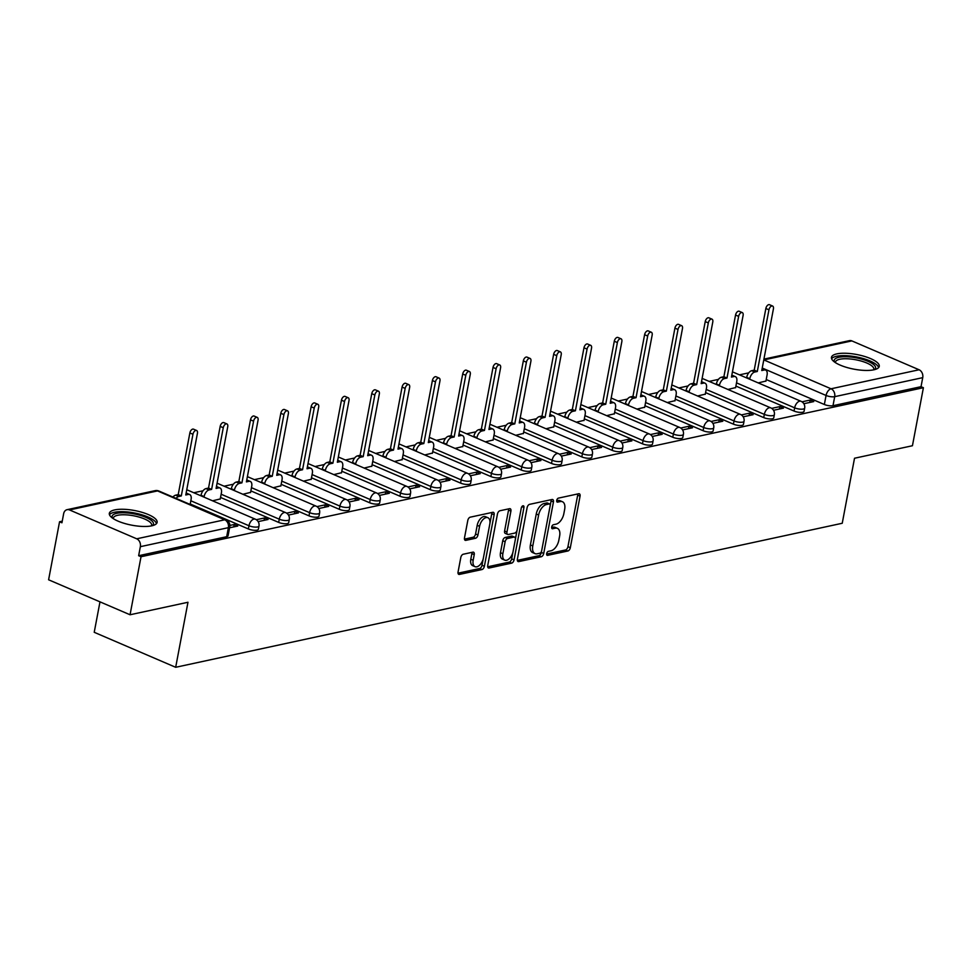 <?xml version="1.0" encoding="UTF-8"?>
<svg xmlns="http://www.w3.org/2000/svg" width="972" height="972" viewBox="0 0 972 972"><rect width="100%" height="100%" fill="white"/><g stroke="black" fill="none" stroke-linecap="round" stroke-linejoin="round"><path stroke-width="1.46" d="M546.653 553.651A2.138 1.203 113.2 0 0 547.139 555.328A2.138 1.203 113.2 0 0 547.601 555.364L567.867 550.99A3.062 1.713 113.2 0 0 570.321 547.71L580.053 496.194A3.062 1.713 113.2 0 0 579.361 493.788A3.062 1.713 113.2 0 0 578.692 493.74L558.426 498.126A2.138 1.203 113.2 0 0 556.713 500.41A2.138 1.203 113.2 0 0 557.199 502.099A2.138 1.203 113.2 0 0 557.661 502.123L560.285 501.564A9.793 5.48 113.2 0 1 562.423 501.722A9.793 5.48 113.2 0 1 564.659 509.401L563.845 513.69A9.793 5.48 113.2 0 1 556.008 524.175L553.396 524.734A2.138 1.203 113.2 0 0 551.683 527.031A2.138 1.203 113.2 0 0 552.169 528.707A2.138 1.203 113.2 0 0 552.631 528.744L555.255 528.185A9.793 5.48 113.2 0 1 557.393 528.343A9.793 5.48 113.2 0 1 559.629 536.022L558.815 540.311A9.793 5.48 113.2 0 1 550.99 550.796L548.366 551.355A2.138 1.203 113.2 0 0 546.653 553.651M873.889 369.797A24.312 7.46 10.7 0 0 879.259 366.359A24.312 7.46 10.7 0 0 864.059 356.274A24.312 7.46 10.7 0 0 836.831 353.881A24.312 7.46 10.7 0 0 831.461 357.332A24.312 7.46 10.7 0 0 846.661 367.416A24.312 7.46 10.7 0 0 873.889 369.797M151.754 525.828A24.312 7.46 10.7 0 0 157.124 522.377A24.312 7.46 10.7 0 0 141.924 512.293A24.312 7.46 10.7 0 0 114.696 509.911A24.312 7.46 10.7 0 0 109.326 513.35A24.312 7.46 10.7 0 0 124.525 523.434A24.312 7.46 10.7 0 0 151.754 525.828M463.243 554.234A3.062 1.713 113.2 0 0 460.801 557.515L458.067 571.961A3.062 1.713 113.2 0 0 458.76 574.367A3.062 1.713 113.2 0 0 459.428 574.416L481.942 569.556A3.062 1.713 113.2 0 0 484.384 566.275L494.128 514.759A3.062 1.713 113.2 0 0 493.424 512.353A3.062 1.713 113.2 0 0 492.755 512.305L470.241 517.177A3.062 1.713 113.2 0 0 467.799 520.445L464.495 537.905A3.062 1.713 113.2 0 0 465.199 540.311A3.062 1.713 113.2 0 0 465.867 540.359L475.502 538.269A3.062 1.713 113.2 0 0 477.945 535.001L479.585 526.338A8.189 4.581 113.2 0 1 487.92 517.724A8.189 4.581 113.2 0 1 489.791 524.139L483.376 558.05A8.189 4.581 113.2 0 1 475.041 566.676A8.189 4.581 113.2 0 1 473.17 560.261L474.239 554.611A3.062 1.713 113.2 0 0 473.546 552.205A3.062 1.713 113.2 0 0 472.878 552.157L463.243 554.234M923.4 387.707L912.441 445.735L854.522 458.237L842.238 523.264L175.677 667.29L187.973 602.263L130.054 614.766L141.025 556.737L923.4 387.707L921.031 386.686L922.732 377.646L834.705 396.661A6.233 1.908 -169.3 0 1 826.066 395.458L762.242 368.048M517.383 559.155A3.062 1.713 113.2 0 0 518.088 561.549A3.062 1.713 113.2 0 0 518.756 561.597L541.258 556.737A3.062 1.713 113.2 0 0 543.713 553.457L553.445 501.941A3.062 1.713 113.2 0 0 552.74 499.547A3.062 1.713 113.2 0 0 552.084 499.487L529.57 504.359A3.062 1.713 113.2 0 0 527.128 507.627L517.383 559.155M511.6 563.14L489.098 568.013A3.062 1.713 113.2 0 1 488.43 567.964A3.062 1.713 113.2 0 1 487.725 565.558L497.457 514.042A3.062 1.713 113.2 0 1 499.912 510.762L509.547 508.684A3.062 1.713 113.2 0 1 510.203 508.733A3.062 1.713 113.2 0 1 510.908 511.126L506.959 532.024A3.062 1.713 113.2 0 0 507.663 534.43A3.062 1.713 113.2 0 0 508.332 534.479L514.723 533.093A3.062 1.713 113.2 0 0 517.165 529.825L521.271 508.064A2.138 1.203 113.2 0 1 523.458 505.817A2.138 1.203 113.2 0 1 523.944 507.493L514.054 559.872A3.062 1.713 113.2 0 1 511.6 563.14L509.231 562.12L487.689 566.785M130.054 614.766L48.6 579.786L59.559 521.757L62.244 521.174M748.744 372.847L739.473 374.852M718.429 379.396L709.159 381.401M688.115 385.945L678.845 387.95M657.789 392.494L648.531 394.498M627.475 399.055L618.216 401.047M597.16 405.603L587.902 407.596M566.846 412.152L557.588 414.145M536.532 418.701L527.274 420.706M506.218 425.25L496.947 427.255M475.903 431.799L466.633 433.804M445.589 438.348L436.319 440.352M415.263 444.897L406.004 446.901M384.948 451.445L375.69 453.45M354.634 457.994L345.376 459.999M324.32 464.543L315.062 466.548M294.006 471.104L284.747 473.097M263.691 477.653L254.421 479.646M233.377 484.202L224.107 486.194M203.063 490.751L193.793 492.755M99.982 601.85L94.223 632.298L175.677 667.29M141.025 556.737L138.644 555.717L140.357 546.677A6.233 4.799 -102.2 0 0 136.712 538.804L69.498 509.936A6.233 4.799 -102.2 0 0 67.08 509.68A6.233 4.799 -102.2 0 0 63.642 513.738L61.941 522.778L59.559 521.757M921.031 386.686L832.992 405.701A6.233 1.908 -169.3 0 1 824.353 404.498L766.215 379.53M763.931 359.118L849.455 340.637A6.233 4.799 77.8 0 1 851.873 340.905L919.087 369.773A6.233 4.799 77.8 0 1 922.732 377.646M773.518 410.269L783.444 408.131L779.872 406.6L779.423 408.993M727.919 389.456L735.622 387.585M743.203 416.818L753.13 414.68L749.558 413.149L749.108 415.542M697.604 396.005L705.308 394.134M712.889 423.367L722.803 421.228L719.244 419.697L718.794 422.091M667.29 402.554L674.993 400.683M682.575 429.928L692.489 427.777L688.929 426.246L688.48 428.652M636.976 409.115L644.667 407.244M652.261 436.477L662.175 434.326L658.615 432.795L658.166 435.201M606.662 415.664L614.353 413.793M621.946 443.025L631.861 440.875L628.301 439.344L627.851 441.75M576.347 422.213L584.038 420.341M591.62 449.574L601.547 447.424L597.987 445.893L597.525 448.299M546.033 428.761L553.724 426.89M561.306 456.123L571.232 453.985L567.672 452.454L567.211 454.847M515.719 435.31L523.41 433.439M530.991 462.672L540.918 460.534L537.358 459.003L536.896 461.396M485.393 441.859L493.096 439.988M500.677 469.221L510.604 467.082L507.032 465.552L506.582 467.945M455.078 448.408L462.781 446.537M470.363 475.77L480.29 473.631L476.717 472.1L476.268 474.494M424.764 454.957L432.467 453.086M440.049 482.319L449.963 480.18L446.403 478.649L445.954 481.043M394.45 461.506L402.153 459.635M409.734 488.867L419.649 486.729L416.089 485.198L415.639 487.592M364.136 468.054L371.826 466.183M379.42 495.416L389.335 493.278L385.775 491.747L385.325 494.141M333.821 474.603L341.512 472.732M349.106 501.977L359.02 499.827L355.46 498.296L355.011 500.702M303.507 481.164L311.198 479.293M318.78 508.526L328.706 506.376L325.146 504.845L324.684 507.25M273.193 487.713L280.884 485.842M288.465 515.075L298.392 512.924L294.832 511.394L294.37 513.799M242.879 494.262L250.569 492.391M258.151 521.624L268.078 519.473L264.518 517.955L264.056 520.348M212.552 500.811L220.255 498.94M229.574 527.796L237.763 526.034L234.191 524.503L233.742 526.897M248.358 528.95L248.966 525.743A6.233 1.908 -169.3 0 0 255.32 527.103A6.233 1.908 -169.3 0 0 258.977 526.059L258.37 529.266A6.233 1.908 10.7 0 1 254.713 530.311A6.233 1.908 10.7 0 1 248.358 528.95L190.22 503.982M278.672 522.401L279.28 519.194A6.233 1.908 -169.3 0 0 285.634 520.555A6.233 1.908 -169.3 0 0 289.291 519.51L288.684 522.717A6.233 1.908 10.7 0 1 285.027 523.762A6.233 1.908 10.7 0 1 278.672 522.401L220.535 497.433M308.987 515.853L309.594 512.645A6.233 1.908 -169.3 0 0 315.949 514.006A6.233 1.908 -169.3 0 0 319.606 512.961L318.998 516.168A6.233 1.908 10.7 0 1 315.341 517.213A6.233 1.908 10.7 0 1 308.987 515.853L250.849 490.884M339.301 509.304L339.908 506.096A6.233 1.908 -169.3 0 0 346.263 507.457A6.233 1.908 -169.3 0 0 349.92 506.412L349.325 509.62A6.233 1.908 10.7 0 1 345.655 510.665A6.233 1.908 10.7 0 1 339.301 509.304L281.163 484.323M369.627 502.755L370.223 499.547A6.233 1.908 -169.3 0 0 376.577 500.908A6.233 1.908 -169.3 0 0 380.246 499.863L379.639 503.071A6.233 1.908 10.7 0 1 375.97 504.116A6.233 1.908 10.7 0 1 369.627 502.755L311.49 477.774M399.942 496.206L400.549 492.998A6.233 1.908 -169.3 0 0 406.891 494.347A6.233 1.908 -169.3 0 0 410.561 493.314L409.953 496.522A6.233 1.908 10.7 0 1 406.296 497.555A6.233 1.908 10.7 0 1 399.942 496.206L341.804 471.226M430.256 489.657L430.863 486.45A6.233 1.908 -169.3 0 0 437.218 487.798A6.233 1.908 -169.3 0 0 440.875 486.765L440.267 489.973A6.233 1.908 10.7 0 1 436.61 491.006A6.233 1.908 10.7 0 1 430.256 489.657L372.118 464.677M460.57 483.096L461.178 479.889A6.233 1.908 -169.3 0 0 467.532 481.249A6.233 1.908 -169.3 0 0 471.189 480.217L470.582 483.424A6.233 1.908 10.7 0 1 466.925 484.457A6.233 1.908 10.7 0 1 460.57 483.096L402.432 458.128M490.884 476.547L491.492 473.34A6.233 1.908 -169.3 0 0 497.846 474.701A6.233 1.908 -169.3 0 0 501.503 473.668L500.896 476.875A6.233 1.908 10.7 0 1 497.239 477.908A6.233 1.908 10.7 0 1 490.884 476.547L432.747 451.579M521.199 469.998L521.806 466.791A6.233 1.908 -169.3 0 0 528.161 468.152A6.233 1.908 -169.3 0 0 531.818 467.107L531.21 470.314A6.233 1.908 10.7 0 1 527.553 471.359A6.233 1.908 10.7 0 1 521.199 469.998L463.061 445.03M551.513 463.45L552.12 460.242A6.233 1.908 -169.3 0 0 558.475 461.603A6.233 1.908 -169.3 0 0 562.132 460.558L561.524 463.766A6.233 1.908 10.7 0 1 557.867 464.81A6.233 1.908 10.7 0 1 551.513 463.45L493.375 438.481M581.827 456.901L582.435 453.693A6.233 1.908 -169.3 0 0 588.789 455.054A6.233 1.908 -169.3 0 0 592.446 454.009L591.851 457.217A6.233 1.908 10.7 0 1 588.182 458.262A6.233 1.908 10.7 0 1 581.827 456.901L523.689 431.933M612.141 450.352L612.749 447.144A6.233 1.908 -169.3 0 0 619.103 448.505A6.233 1.908 -169.3 0 0 622.773 447.46L622.165 450.668A6.233 1.908 10.7 0 1 618.496 451.713A6.233 1.908 10.7 0 1 612.141 450.352L554.016 425.384M642.468 443.803L643.063 440.595A6.233 1.908 -169.3 0 0 649.418 441.956A6.233 1.908 -169.3 0 0 653.087 440.911L652.479 444.119A6.233 1.908 10.7 0 1 648.81 445.164A6.233 1.908 10.7 0 1 642.468 443.803L584.33 418.835M672.782 437.254L673.389 434.047A6.233 1.908 -169.3 0 0 679.732 435.407A6.233 1.908 -169.3 0 0 683.401 434.363L682.794 437.57A6.233 1.908 10.7 0 1 679.136 438.615A6.233 1.908 10.7 0 1 672.782 437.254L614.644 412.274M703.096 430.705L703.704 427.498A6.233 1.908 -169.3 0 0 710.058 428.859A6.233 1.908 -169.3 0 0 713.715 427.814L713.108 431.021A6.233 1.908 10.7 0 1 709.451 432.066A6.233 1.908 10.7 0 1 703.096 430.705L644.958 405.725M733.41 424.157L734.018 420.949A6.233 1.908 -169.3 0 0 740.372 422.298A6.233 1.908 -169.3 0 0 744.03 421.265L743.422 424.472A6.233 1.908 10.7 0 1 739.765 425.505A6.233 1.908 10.7 0 1 733.41 424.157L675.273 399.176M763.725 417.608L764.332 414.388A6.233 1.908 -169.3 0 0 770.687 415.749A6.233 1.908 -169.3 0 0 774.344 414.716L773.736 417.924A6.233 1.908 10.7 0 1 770.079 418.956A6.233 1.908 10.7 0 1 763.725 417.608L705.587 392.627M794.039 411.047L794.646 407.839A6.233 1.908 -169.3 0 0 801.001 409.2A6.233 1.908 -169.3 0 0 804.658 408.167L804.051 411.375A6.233 1.908 10.7 0 1 800.393 412.407A6.233 1.908 10.7 0 1 794.039 411.047L735.901 386.078M803.832 403.72L813.758 401.582L810.198 400.051L809.737 402.444M758.245 382.907L765.936 381.036M810.198 400.051L801.997 401.825M138.644 555.717L226.683 536.702A6.233 1.908 10.7 0 0 228.055 535.815L229.769 526.775A6.233 1.908 -169.3 0 1 228.384 527.662L140.357 546.677M779.872 406.6L771.683 408.374M749.558 413.149L741.369 414.923M719.244 419.697L711.054 421.471M688.929 426.246L680.74 428.02M658.615 432.795L650.414 434.569M628.301 439.344L620.1 441.118M597.987 445.893L589.785 447.667M567.672 452.454L559.471 454.216M537.358 459.003L529.157 460.764M507.032 465.552L498.843 467.325M476.717 472.1L468.528 473.874M446.403 478.649L438.214 480.423M416.089 485.198L407.9 486.972M385.775 491.747L377.573 493.521M355.46 498.296L347.259 500.07M325.146 504.845L316.945 506.619M294.832 511.394L286.631 513.167M264.518 517.955L256.316 519.716M234.191 524.503L229.866 525.439M557.393 528.343L555.012 527.322A9.793 5.48 113.2 0 0 552.886 527.164L555.255 528.185M551.634 527.432L552.886 527.164M562.423 501.722L560.042 500.702A9.793 5.48 113.2 0 0 557.916 500.544L560.285 501.564M556.664 500.811L557.916 500.544M546.604 554.052L565.497 549.97A3.062 1.713 113.2 0 0 567.94 546.689L577.684 495.173A3.062 1.713 113.2 0 0 577.72 493.946M550.213 505.476L551.075 500.92A3.062 1.713 113.2 0 0 551.112 499.705M517.347 560.37L538.889 555.717A3.062 1.713 113.2 0 0 541.331 552.436L541.586 551.088M539.922 553.177A2.138 1.203 113.2 0 0 541.635 550.893L550.176 505.671A2.138 1.203 113.2 0 0 549.69 503.982A2.138 1.203 113.2 0 0 549.229 503.958L546.458 504.553A9.793 5.48 113.2 0 0 538.622 515.026L532.778 545.936A9.793 5.48 113.2 0 0 535.025 553.615A9.793 5.48 113.2 0 0 537.152 553.785L539.922 553.177M547.661 503.277A2.138 1.203 113.2 0 0 547.321 502.961A2.138 1.203 113.2 0 0 546.847 502.937L549.229 503.958M535.025 553.615L532.644 552.594A9.793 5.48 113.2 0 1 530.408 544.915L536.252 514.006A9.793 5.48 113.2 0 1 544.077 503.532L546.847 502.937M507.663 534.43L505.282 533.409A3.062 1.713 113.2 0 1 504.59 531.004L508.538 510.118A3.062 1.713 113.2 0 0 508.575 508.891M517.116 530.056L515.367 539.314M512.985 551.889L511.673 558.851L514.054 559.872M502.864 553.712A8.189 4.581 113.2 0 0 504.735 560.127A8.189 4.581 113.2 0 0 513.07 551.501L515.33 539.557A3.062 1.713 113.2 0 0 514.625 537.152A3.062 1.713 113.2 0 0 513.957 537.103L507.566 538.488A3.062 1.713 113.2 0 0 505.124 541.756L502.864 553.712L500.483 552.691A8.189 4.581 113.2 0 0 502.366 559.107L504.735 560.127M514.625 537.152L512.256 536.131A3.062 1.713 113.2 0 0 511.588 536.082L513.957 537.103M500.483 552.691L502.743 540.736A3.062 1.713 113.2 0 1 505.197 537.467L511.588 536.082M509.231 562.12A3.062 1.713 113.2 0 0 511.673 558.851M475.041 566.676L472.671 565.655A8.189 4.581 113.2 0 1 470.8 559.24L471.87 553.59A3.062 1.713 113.2 0 0 471.906 552.363M487.92 517.724L485.538 516.703A8.189 4.581 113.2 0 0 477.203 525.317L479.585 526.338M464.458 539.132L473.121 537.249A3.062 1.713 113.2 0 0 475.575 533.98L477.203 525.317M489.852 523.75L491.747 513.738A3.062 1.713 113.2 0 0 491.796 512.511M458.019 573.188L479.56 568.535A3.062 1.713 113.2 0 0 482.015 565.254L483.303 558.438M746.593 377.914L746.703 377.379A6.233 3.487 -66.8 0 1 751.684 370.709L754.211 370.162L757.297 371.486L754.77 372.033A6.233 3.487 113.2 0 0 749.789 378.703L749.691 379.238M765.9 381.255L767.078 374.973A6.233 3.487 113.2 0 0 765.657 370.077A6.233 3.487 113.2 0 0 764.296 369.98L761.769 370.526L773.42 308.853A3.584 2.005 113.2 0 0 772.606 306.046A3.584 2.005 113.2 0 0 768.949 309.813L757.297 371.486M754.211 370.162L765.863 308.489A3.584 2.005 -66.8 0 1 769.52 304.71L772.606 306.046M762.133 368.631A6.233 3.487 -66.8 0 1 762.57 368.752L765.657 370.077M716.279 384.462L716.388 383.928A6.233 3.487 -66.8 0 1 721.37 377.258L723.897 376.711L726.983 378.047L724.456 378.582A6.233 3.487 113.2 0 0 719.474 385.264L719.365 385.787M735.573 387.804L736.764 381.522A6.233 3.487 113.2 0 0 735.342 376.638A6.233 3.487 113.2 0 0 733.982 376.529L731.454 377.075L743.106 315.402A3.584 2.005 113.2 0 0 742.292 312.595A3.584 2.005 113.2 0 0 738.635 316.374L726.983 378.047M723.897 376.711L735.549 315.037A3.584 2.005 -66.8 0 1 739.206 311.259L742.292 312.595M731.819 375.18A6.233 3.487 -66.8 0 1 732.256 375.301L735.342 376.638M685.965 391.011L686.062 390.489A6.233 3.487 -66.8 0 1 691.056 383.806L693.583 383.26L696.669 384.596L694.142 385.143A6.233 3.487 113.2 0 0 689.16 391.813L689.051 392.336M705.259 394.353L706.45 388.071A6.233 3.487 113.2 0 0 705.028 383.187A6.233 3.487 113.2 0 0 703.667 383.077L701.14 383.624L712.792 321.951A3.584 2.005 113.2 0 0 711.978 319.144A3.584 2.005 113.2 0 0 708.321 322.923L696.669 384.596M693.583 383.26L705.235 321.586A3.584 2.005 -66.8 0 1 708.88 317.82L711.978 319.144M701.492 381.729A6.233 3.487 -66.8 0 1 701.942 381.862L705.028 383.187M834.693 362.143A21.044 6.452 -169.3 0 1 849.006 356.882A21.044 6.452 -169.3 0 1 874.29 365.168A21.044 6.452 -169.3 0 1 874.496 369.664M873.561 369.87A19.489 5.978 10.7 0 0 873.792 369.251A19.489 5.978 10.7 0 0 872.589 366.553A19.489 5.978 10.7 0 0 851.739 359.142A19.489 5.978 10.7 0 0 835.495 362.021A19.489 5.978 10.7 0 0 835.495 362.678M878.615 367.598A24.166 7.412 10.7 0 0 877.169 365.314A24.166 7.412 10.7 0 0 852.979 356.347A24.166 7.412 10.7 0 0 831.607 358.717M112.558 518.161A21.044 6.452 -169.3 0 1 126.87 512.912A21.044 6.452 -169.3 0 1 152.154 521.186A21.044 6.452 -169.3 0 1 152.361 525.682M151.425 525.888A19.489 5.978 10.7 0 0 151.656 525.281A19.489 5.978 10.7 0 0 150.453 522.572A19.489 5.978 10.7 0 0 129.604 515.16A19.489 5.978 10.7 0 0 113.359 518.04A19.489 5.978 10.7 0 0 113.359 518.696M156.48 523.629A24.166 7.412 10.7 0 0 155.034 521.332A24.166 7.412 10.7 0 0 130.843 512.365A24.166 7.412 10.7 0 0 109.472 514.735M655.65 397.56L655.748 397.038A6.233 3.487 -66.8 0 1 660.741 390.355L663.269 389.821L666.355 391.145L663.827 391.692A6.233 3.487 113.2 0 0 658.834 398.362L658.737 398.885M674.945 400.901L676.135 394.62A6.233 3.487 113.2 0 0 674.714 389.736A6.233 3.487 113.2 0 0 673.353 389.626L670.826 390.173L682.478 328.5A3.584 2.005 113.2 0 0 681.651 325.693A3.584 2.005 113.2 0 0 678.006 329.472L666.355 391.145M663.269 389.821L674.92 328.147A3.584 2.005 -66.8 0 1 678.565 324.369L681.651 325.693M671.178 388.278A6.233 3.487 -66.8 0 1 671.616 388.411L674.714 389.736M625.336 404.109L625.433 403.587A6.233 3.487 -66.8 0 1 630.427 396.916L632.954 396.369L636.04 397.694L633.513 398.241A6.233 3.487 113.2 0 0 628.519 404.911L628.422 405.433M644.63 407.45L645.821 401.169A6.233 3.487 113.2 0 0 644.387 396.284A6.233 3.487 113.2 0 0 643.039 396.175L640.512 396.722L652.163 335.048A3.584 2.005 113.2 0 0 651.337 332.242A3.584 2.005 113.2 0 0 647.692 336.02L636.04 397.694M632.954 396.369L644.606 334.696A3.584 2.005 -66.8 0 1 648.251 330.917L651.337 332.242M640.864 394.826A6.233 3.487 -66.8 0 1 641.301 394.96L644.387 396.284M595.022 410.658L595.119 410.135A6.233 3.487 -66.8 0 1 600.113 403.465L602.64 402.918L605.726 404.243L603.199 404.789A6.233 3.487 113.2 0 0 598.205 411.46L598.108 411.982M614.316 414.011L615.507 407.718A6.233 3.487 113.2 0 0 614.073 402.833A6.233 3.487 113.2 0 0 612.712 402.724L610.197 403.271L621.849 341.597A3.584 2.005 113.2 0 0 621.023 338.791A3.584 2.005 113.2 0 0 617.378 342.569L605.726 404.243M602.64 402.918L614.292 341.245A3.584 2.005 -66.8 0 1 617.937 337.466L621.023 338.791M610.55 401.375A6.233 3.487 -66.8 0 1 610.987 401.509L614.073 402.833M564.708 417.207L564.805 416.684A6.233 3.487 -66.8 0 1 569.799 410.014L572.314 409.467L575.412 410.792L572.885 411.338A6.233 3.487 113.2 0 0 567.891 418.009L567.794 418.531M584.002 420.56L585.193 414.266A6.233 3.487 113.2 0 0 583.759 409.382A6.233 3.487 113.2 0 0 582.398 409.285L579.871 409.832L591.535 348.146A3.584 2.005 113.2 0 0 590.709 345.339A3.584 2.005 113.2 0 0 587.064 349.118L575.412 410.792M572.314 409.467L583.978 347.794A3.584 2.005 -66.8 0 1 587.623 344.015L590.709 345.339M580.235 407.924A6.233 3.487 -66.8 0 1 580.673 408.058L583.759 409.382M534.393 423.756L534.491 423.233A6.233 3.487 -66.8 0 1 539.472 416.563L541.999 416.016L545.085 417.34L542.57 417.887A6.233 3.487 113.2 0 0 537.577 424.557L537.48 425.08M553.688 427.109L554.866 420.827A6.233 3.487 113.2 0 0 553.445 415.931A6.233 3.487 113.2 0 0 552.084 415.834L549.557 416.381L561.208 354.707A3.584 2.005 113.2 0 0 560.394 351.888A3.584 2.005 113.2 0 0 556.749 355.667L545.085 417.34M541.999 416.016L553.651 354.343A3.584 2.005 -66.8 0 1 557.308 350.564L560.394 351.888M549.921 414.473A6.233 3.487 -66.8 0 1 550.359 414.607L553.445 415.931M504.079 430.304L504.176 429.782A6.233 3.487 -66.8 0 1 509.158 423.112L511.685 422.565L514.771 423.889L512.244 424.436A6.233 3.487 113.2 0 0 507.263 431.106L507.165 431.641M523.373 433.658L524.552 427.376A6.233 3.487 113.2 0 0 523.13 422.48A6.233 3.487 113.2 0 0 521.77 422.383L519.242 422.929L530.894 361.256A3.584 2.005 113.2 0 0 530.08 358.437A3.584 2.005 113.2 0 0 526.423 362.216L514.771 423.889M511.685 422.565L523.337 360.891A3.584 2.005 -66.8 0 1 526.994 357.113L530.08 358.437M519.607 421.022A6.233 3.487 -66.8 0 1 520.044 421.155L523.13 422.48M473.753 436.865L473.862 436.331A6.233 3.487 -66.8 0 1 478.844 429.66L481.371 429.114L484.457 430.438L481.93 430.985A6.233 3.487 113.2 0 0 476.948 437.655L476.839 438.19M493.047 440.207L494.238 433.925A6.233 3.487 113.2 0 0 492.816 429.029A6.233 3.487 113.2 0 0 491.455 428.931L488.928 429.478L500.58 367.805A3.584 2.005 113.2 0 0 499.766 364.986A3.584 2.005 113.2 0 0 496.109 368.765L484.457 430.438M481.371 429.114L493.023 367.44A3.584 2.005 -66.8 0 1 496.68 363.662L499.766 364.986M489.293 427.571A6.233 3.487 -66.8 0 1 489.73 427.704L492.816 429.029M443.439 443.414L443.536 442.88A6.233 3.487 -66.8 0 1 448.529 436.209L451.057 435.663L454.143 436.987L451.615 437.534A6.233 3.487 113.2 0 0 446.634 444.204L446.525 444.739M462.733 446.756L463.923 440.474A6.233 3.487 113.2 0 0 462.502 435.578A6.233 3.487 113.2 0 0 461.141 435.48L458.614 436.027L470.266 374.354A3.584 2.005 113.2 0 0 469.452 371.535A3.584 2.005 113.2 0 0 465.795 375.313L454.143 436.987M451.057 435.663L462.708 373.989A3.584 2.005 -66.8 0 1 466.366 370.211L469.452 371.535M458.966 434.132A6.233 3.487 -66.8 0 1 459.416 434.253L462.502 435.578M413.124 449.963L413.222 449.428A6.233 3.487 -66.8 0 1 418.215 442.758L420.742 442.211L423.828 443.536L421.301 444.083A6.233 3.487 113.2 0 0 416.308 450.753L416.21 451.287M432.418 453.304L433.609 447.023A6.233 3.487 113.2 0 0 432.188 442.139A6.233 3.487 113.2 0 0 430.827 442.029L428.3 442.576L439.952 380.903A3.584 2.005 113.2 0 0 439.125 378.096A3.584 2.005 113.2 0 0 435.48 381.862L423.828 443.536M420.742 442.211L432.394 380.538A3.584 2.005 -66.8 0 1 436.039 376.759L439.125 378.096M428.652 440.68A6.233 3.487 -66.8 0 1 429.102 440.802L432.188 442.139M382.81 456.512L382.907 455.977A6.233 3.487 -66.8 0 1 387.901 449.307L390.428 448.76L393.514 450.097L390.987 450.631A6.233 3.487 113.2 0 0 385.993 457.314L385.896 457.836M402.104 459.853L403.295 453.572A6.233 3.487 113.2 0 0 401.861 448.687A6.233 3.487 113.2 0 0 400.513 448.578L397.985 449.125L409.637 387.451A3.584 2.005 113.2 0 0 408.811 384.645A3.584 2.005 113.2 0 0 405.166 388.423L393.514 450.097M390.428 448.76L402.08 387.087A3.584 2.005 -66.8 0 1 405.725 383.308L408.811 384.645M398.338 447.229A6.233 3.487 -66.8 0 1 398.775 447.351L401.861 448.687M352.496 463.061L352.593 462.538A6.233 3.487 -66.8 0 1 357.587 455.856L360.114 455.309L363.2 456.646L360.673 457.192A6.233 3.487 113.2 0 0 355.679 463.863L355.582 464.385M371.79 466.402L372.981 460.12A6.233 3.487 113.2 0 0 371.547 455.236A6.233 3.487 113.2 0 0 370.198 455.127L367.671 455.674L379.323 394A3.584 2.005 113.2 0 0 378.497 391.194A3.584 2.005 113.2 0 0 374.852 394.972L363.2 456.646M360.114 455.309L371.766 393.636A3.584 2.005 -66.8 0 1 375.411 389.869L378.497 391.194M368.024 453.778A6.233 3.487 -66.8 0 1 368.461 453.912L371.547 455.236M322.182 469.61L322.279 469.087A6.233 3.487 -66.8 0 1 327.272 462.417L329.8 461.87L332.886 463.194L330.358 463.741A6.233 3.487 113.2 0 0 325.365 470.412L325.268 470.934M341.476 472.951L342.666 466.669A6.233 3.487 113.2 0 0 341.233 461.785A6.233 3.487 113.2 0 0 339.872 461.676L337.345 462.222L349.009 400.549A3.584 2.005 113.2 0 0 348.183 397.742A3.584 2.005 113.2 0 0 344.538 401.521L332.886 463.194M329.8 461.87L341.451 400.197A3.584 2.005 -66.8 0 1 345.096 396.418L348.183 397.742M337.709 460.327A6.233 3.487 -66.8 0 1 338.147 460.461L341.233 461.785M291.867 476.159L291.965 475.636A6.233 3.487 -66.8 0 1 296.946 468.966L299.473 468.419L302.559 469.743L300.044 470.29A6.233 3.487 113.2 0 0 295.051 476.96L294.953 477.483M311.162 479.5L312.34 473.218A6.233 3.487 113.2 0 0 310.919 468.334A6.233 3.487 113.2 0 0 309.558 468.225L307.031 468.771L318.682 407.098A3.584 2.005 113.2 0 0 317.868 404.291A3.584 2.005 113.2 0 0 314.223 408.07L302.559 469.743M299.473 468.419L311.137 406.746A3.584 2.005 -66.8 0 1 314.782 402.967L317.868 404.291M307.395 466.876A6.233 3.487 -66.8 0 1 307.832 467.01L310.919 468.334M261.553 482.707L261.65 482.185A6.233 3.487 -66.8 0 1 266.632 475.515L269.159 474.968L272.245 476.292L269.718 476.839A6.233 3.487 113.2 0 0 264.736 483.509L264.639 484.032M280.847 486.061L282.026 479.767A6.233 3.487 113.2 0 0 280.604 474.883A6.233 3.487 113.2 0 0 279.243 474.786L276.716 475.32L288.368 413.647A3.584 2.005 113.2 0 0 287.554 410.84A3.584 2.005 113.2 0 0 283.909 414.619L272.245 476.292M269.159 474.968L280.811 413.294A3.584 2.005 -66.8 0 1 284.468 409.516L287.554 410.84M277.081 473.425A6.233 3.487 -66.8 0 1 277.518 473.558L280.604 474.883M231.227 489.256L231.336 488.734A6.233 3.487 -66.8 0 1 236.318 482.063L238.845 481.517L241.931 482.841L239.404 483.388A6.233 3.487 113.2 0 0 234.422 490.058L234.325 490.581M250.533 492.61L251.712 486.316A6.233 3.487 113.2 0 0 250.29 481.432A6.233 3.487 113.2 0 0 248.929 481.334L246.402 481.881L258.054 420.208A3.584 2.005 113.2 0 0 257.24 417.389A3.584 2.005 113.2 0 0 253.583 421.168L241.931 482.841M238.845 481.517L250.497 419.843A3.584 2.005 -66.8 0 1 254.154 416.065L257.24 417.389M246.767 479.974A6.233 3.487 -66.8 0 1 247.204 480.107L250.29 481.432M200.912 495.805L201.022 495.283A6.233 3.487 -66.8 0 1 206.003 488.612L208.53 488.066L211.617 489.39L209.089 489.937A6.233 3.487 113.2 0 0 204.108 496.607L203.999 497.129M220.207 499.158L221.397 492.877A6.233 3.487 113.2 0 0 219.976 487.98A6.233 3.487 113.2 0 0 218.615 487.883L216.088 488.43L227.74 426.757A3.584 2.005 113.2 0 0 226.926 423.938A3.584 2.005 113.2 0 0 223.268 427.716L211.617 489.39M208.53 488.066L220.182 426.392A3.584 2.005 -66.8 0 1 223.839 422.613L226.926 423.938M216.452 486.522A6.233 3.487 -66.8 0 1 216.89 486.656L219.976 487.98M172.943 497.057A6.233 3.487 -66.8 0 1 175.689 495.161L178.216 494.614L181.302 495.939L178.775 496.485A6.233 3.487 113.2 0 0 176.029 498.381M190.135 504.444L191.083 499.426A6.233 3.487 113.2 0 0 189.662 494.529A6.233 3.487 113.2 0 0 188.301 494.432L185.774 494.979L197.425 433.305A3.584 2.005 113.2 0 0 196.611 430.487A3.584 2.005 113.2 0 0 192.954 434.265L181.302 495.939M178.216 494.614L189.868 432.941A3.584 2.005 -66.8 0 1 193.513 429.162L196.611 430.487M186.126 493.071A6.233 3.487 -66.8 0 1 186.575 493.205L189.662 494.529M546.786 555.012L547.601 555.364M556.847 501.783L557.661 502.123M551.817 528.404L552.631 528.744M136.712 538.804L224.739 519.789L157.537 490.921L69.498 509.936M824.353 404.498L826.066 395.458A6.233 3.487 113.2 0 1 831.048 388.788L919.087 369.773M851.873 340.905L763.846 359.919L831.048 388.788A6.233 4.799 77.8 0 1 834.705 396.661L832.992 405.701M258.977 526.059A6.233 6.233 0 0 0 255.308 519.17A6.233 3.487 -66.8 0 0 253.959 519.072A6.233 3.487 -66.8 0 0 248.966 525.743L190.828 500.774M289.291 519.51A6.233 6.233 0 0 0 285.634 512.621A6.233 3.487 -66.8 0 0 284.274 512.523A6.233 3.487 -66.8 0 0 279.28 519.194L221.142 494.226M319.606 512.961A6.233 6.233 0 0 0 315.949 506.072A6.233 3.487 -66.8 0 0 314.588 505.975A6.233 3.487 -66.8 0 0 309.594 512.645L251.456 487.677M349.92 506.412A6.233 6.233 0 0 0 346.263 499.523A6.233 3.487 -66.8 0 0 344.902 499.426A6.233 3.487 -66.8 0 0 339.908 506.096L281.771 481.116M380.246 499.863A6.233 6.233 0 0 0 376.577 492.974A6.233 3.487 -66.8 0 0 375.216 492.877A6.233 3.487 -66.8 0 0 370.223 499.547L312.085 474.567M410.561 493.314A6.233 6.233 0 0 0 406.891 486.425A6.233 3.487 -66.8 0 0 405.531 486.316A6.233 3.487 -66.8 0 0 400.549 492.998L342.411 468.018M440.875 486.765A6.233 6.233 0 0 0 437.206 479.876A6.233 3.487 -66.8 0 0 435.845 479.767A6.233 3.487 -66.8 0 0 430.863 486.45L372.726 461.469M471.189 480.217A6.233 6.233 0 0 0 467.52 473.328A6.233 3.487 -66.8 0 0 466.159 473.218A6.233 3.487 -66.8 0 0 461.178 479.889L403.04 454.92M501.503 473.668A6.233 6.233 0 0 0 497.834 466.779A6.233 3.487 -66.8 0 0 496.473 466.669A6.233 3.487 -66.8 0 0 491.492 473.34L433.354 448.371M531.818 467.107A6.233 6.233 0 0 0 528.148 460.23A6.233 3.487 -66.8 0 0 526.8 460.12A6.233 3.487 -66.8 0 0 521.806 466.791L463.668 441.823M562.132 460.558A6.233 6.233 0 0 0 558.475 453.669A6.233 3.487 -66.8 0 0 557.114 453.572A6.233 3.487 -66.8 0 0 552.12 460.242L493.983 435.274M592.446 454.009A6.233 6.233 0 0 0 588.789 447.12A6.233 3.487 -66.8 0 0 587.428 447.023A6.233 3.487 -66.8 0 0 582.435 453.693L524.297 428.725M622.773 447.46A6.233 6.233 0 0 0 619.103 440.571A6.233 3.487 -66.8 0 0 617.742 440.474A6.233 3.487 -66.8 0 0 612.749 447.144L554.611 422.176M653.087 440.911A6.233 6.233 0 0 0 649.418 434.022A6.233 3.487 -66.8 0 0 648.057 433.925A6.233 3.487 -66.8 0 0 643.063 440.595L584.937 415.627M683.401 434.363A6.233 6.233 0 0 0 679.732 427.473A6.233 3.487 -66.8 0 0 678.371 427.376A6.233 3.487 -66.8 0 0 673.389 434.047L615.252 409.066M713.715 427.814A6.233 6.233 0 0 0 710.046 420.925A6.233 3.487 -66.8 0 0 708.685 420.827A6.233 3.487 -66.8 0 0 703.704 427.498L645.566 402.517M744.03 421.265A6.233 6.233 0 0 0 740.36 414.376A6.233 3.487 -66.8 0 0 738.999 414.266A6.233 3.487 -66.8 0 0 734.018 420.949L675.88 395.969M774.344 414.716A6.233 6.233 0 0 0 770.674 407.827A6.233 3.487 -66.8 0 0 769.326 407.718A6.233 3.487 -66.8 0 0 764.332 414.388L706.194 389.42M804.658 408.167A6.233 6.233 0 0 0 800.989 401.278A6.233 3.487 -66.8 0 0 799.64 401.169A6.233 3.487 -66.8 0 0 794.646 407.839L736.509 382.871M732.353 372.325A6.233 3.487 -66.8 0 1 732.426 372.3A6.233 3.487 113.2 0 1 733.787 372.41A6.233 6.233 0 0 0 732.414 371.997M702.039 378.873A6.233 3.487 -66.8 0 1 702.112 378.849A6.233 3.487 113.2 0 1 703.473 378.959A6.233 6.233 0 0 0 702.1 378.545M671.725 385.422A6.233 3.487 -66.8 0 1 671.798 385.398A6.233 3.487 113.2 0 1 673.159 385.507A6.233 6.233 0 0 0 671.786 385.094M641.411 391.971A6.233 3.487 -66.8 0 1 641.484 391.959A6.233 3.487 113.2 0 1 642.844 392.056A6.233 6.233 0 0 0 641.471 391.643M611.084 398.52A6.233 3.487 -66.8 0 1 611.169 398.508A6.233 3.487 113.2 0 1 612.518 398.605A6.233 6.233 0 0 0 611.157 398.192M580.77 405.069A6.233 3.487 -66.8 0 1 580.843 405.057A6.233 3.487 113.2 0 1 582.204 405.154A6.233 6.233 0 0 0 580.831 404.741M550.456 411.618A6.233 3.487 -66.8 0 1 550.529 411.606A6.233 3.487 113.2 0 1 551.889 411.703A6.233 6.233 0 0 0 550.517 411.29M520.142 418.167A6.233 3.487 -66.8 0 1 520.214 418.154A6.233 3.487 113.2 0 1 521.575 418.252A6.233 6.233 0 0 0 520.202 417.851M489.827 424.715A6.233 3.487 -66.8 0 1 489.9 424.703A6.233 3.487 113.2 0 1 491.261 424.8A6.233 6.233 0 0 0 489.888 424.4M459.513 431.264A6.233 3.487 -66.8 0 1 459.586 431.252A6.233 3.487 113.2 0 1 460.947 431.361A6.233 6.233 0 0 0 459.574 430.948M429.199 437.825A6.233 3.487 -66.8 0 1 429.272 437.801A6.233 3.487 113.2 0 1 430.632 437.91A6.233 6.233 0 0 0 429.26 437.497M398.885 444.374A6.233 3.487 -66.8 0 1 398.957 444.35A6.233 3.487 113.2 0 1 400.318 444.459A6.233 6.233 0 0 0 398.945 444.046M368.57 450.923A6.233 3.487 -66.8 0 1 368.643 450.899A6.233 3.487 113.2 0 1 370.004 451.008A6.233 6.233 0 0 0 368.631 450.595M338.244 457.472A6.233 3.487 -66.8 0 1 338.329 457.448A6.233 3.487 113.2 0 1 339.678 457.557A6.233 6.233 0 0 0 338.305 457.144M307.93 464.021A6.233 3.487 -66.8 0 1 308.002 464.009A6.233 3.487 113.2 0 1 309.363 464.106A6.233 6.233 0 0 0 307.99 463.693M277.615 470.57A6.233 3.487 -66.8 0 1 277.688 470.557A6.233 3.487 113.2 0 1 279.049 470.655A6.233 6.233 0 0 0 277.676 470.241M247.301 477.118A6.233 3.487 -66.8 0 1 247.374 477.106A6.233 3.487 113.2 0 1 248.735 477.203A6.233 6.233 0 0 0 247.362 476.79M216.987 483.667A6.233 3.487 -66.8 0 1 217.06 483.655A6.233 3.487 113.2 0 1 218.421 483.752A6.233 6.233 0 0 0 217.048 483.339M186.673 490.216A6.233 3.487 -66.8 0 1 186.745 490.204A6.233 3.487 113.2 0 1 188.106 490.301A6.233 6.233 0 0 0 186.733 489.9M226.683 536.702L228.384 527.662A6.233 4.799 77.8 0 0 224.739 519.789A6.233 3.487 -66.8 0 1 226.099 519.899L158.886 491.018A6.233 6.233 0 0 0 155.107 490.653L67.08 509.68M155.107 490.653A6.233 4.799 -102.2 0 1 157.537 490.921A6.233 3.487 -66.8 0 1 158.886 491.018M577.684 495.173L580.053 496.194M567.94 546.689L570.321 547.71M565.497 549.97L567.867 550.99M551.075 500.92L553.445 501.941M541.331 552.436L543.713 553.457M538.889 555.717L541.258 556.737M517.59 561.099L518.756 561.597M544.077 503.532L546.458 504.553M536.252 514.006L538.622 515.026M530.408 544.915L532.778 545.936M487.932 567.514L489.098 568.013M508.538 510.118L510.908 511.126M504.59 531.004L506.959 532.024M521.903 506.619L523.944 507.493M505.197 537.467L507.566 538.488M502.743 540.736L505.124 541.756M471.87 553.59L474.239 554.611M470.8 559.24L473.17 560.261M475.575 533.98L477.945 535.001M473.121 537.249L475.502 538.269M464.701 539.861L465.867 540.359M491.747 513.738L494.128 514.759M482.015 565.254L484.384 566.275M479.56 568.535L481.942 569.556M458.274 573.917L459.428 574.416M751.684 370.709L754.77 372.033M746.703 377.379L749.789 378.703M762.06 369.02L764.296 369.98M765.863 308.489L768.949 309.813M721.37 377.258L724.456 378.582M716.388 383.928L719.474 385.264M731.734 375.569L733.982 376.529M735.549 315.037L738.635 316.374M691.056 383.806L694.142 385.143M686.062 390.489L689.16 391.813M701.419 382.118L703.667 383.077M705.235 321.586L708.321 322.923M660.741 390.355L663.827 391.692M655.748 397.038L658.834 398.362M671.105 388.666L673.353 389.626M674.92 328.147L678.006 329.472M630.427 396.916L633.513 398.241M625.433 403.587L628.519 404.911M640.791 395.215L643.039 396.175M644.606 334.696L647.692 336.02M600.113 403.465L603.199 404.789M595.119 410.135L598.205 411.46M610.477 401.764L612.712 402.724M614.292 341.245L617.378 342.569M569.799 410.014L572.885 411.338M564.805 416.684L567.891 418.009M580.163 408.313L582.398 409.285M583.978 347.794L587.064 349.118M539.472 416.563L542.57 417.887M534.491 423.233L537.577 424.557M549.848 414.862L552.084 415.834M553.651 354.343L556.749 355.667M509.158 423.112L512.244 424.436M504.176 429.782L507.263 431.106M519.534 421.423L521.77 422.383M523.337 360.891L526.423 362.216M478.844 429.66L481.93 430.985M473.862 436.331L476.948 437.655M489.22 427.972L491.455 428.931M493.023 367.44L496.109 368.765M448.529 436.209L451.615 437.534M443.536 442.88L446.634 444.204M458.893 434.52L461.141 435.48M462.708 373.989L465.795 375.313M418.215 442.758L421.301 444.083M413.222 449.428L416.308 450.753M428.579 441.069L430.827 442.029M432.394 380.538L435.48 381.862M387.901 449.307L390.987 450.631M382.907 455.977L385.993 457.314M398.265 447.618L400.513 448.578M402.08 387.087L405.166 388.423M357.587 455.856L360.673 457.192M352.593 462.538L355.679 463.863M367.951 454.167L370.198 455.127M371.766 393.636L374.852 394.972M327.272 462.417L330.358 463.741M322.279 469.087L325.365 470.412M337.636 460.716L339.872 461.676M341.451 400.197L344.538 401.521M296.946 468.966L300.044 470.29M291.965 475.636L295.051 476.96M307.322 467.265L309.558 468.225M311.137 406.746L314.223 408.07M266.632 475.515L269.718 476.839M261.65 482.185L264.736 483.509M277.008 473.814L279.243 474.786M280.811 413.294L283.909 414.619M236.318 482.063L239.404 483.388M231.336 488.734L234.422 490.058M246.694 480.362L248.929 481.334M250.497 419.843L253.583 421.168M206.003 488.612L209.089 489.937M201.022 495.283L204.108 496.607M216.367 486.911L218.615 487.883M220.182 426.392L223.268 427.716M175.689 495.161L178.775 496.485M186.053 493.472L188.301 494.432M189.868 432.941L192.954 434.265M733.787 372.41L800.989 401.278M703.473 378.959L770.674 407.827M673.159 385.507L740.36 414.376M642.844 392.056L710.046 420.925M612.518 398.605L679.732 427.473M582.204 405.154L649.418 434.022M551.889 411.703L619.103 440.571M521.575 418.252L588.789 447.12M491.261 424.8L558.475 453.669M460.947 431.361L528.148 460.23M430.632 437.91L497.834 466.779M400.318 444.459L467.52 473.328M370.004 451.008L437.206 479.876M339.678 457.557L406.891 486.425M309.363 464.106L376.577 492.974M279.049 470.655L346.263 499.523M248.735 477.203L315.949 506.072M218.421 483.752L285.634 512.621M188.106 490.301L255.308 519.17M229.769 526.775A6.233 6.233 0 0 0 226.099 519.899M547.321 502.961L549.69 503.982"/></g></svg>
